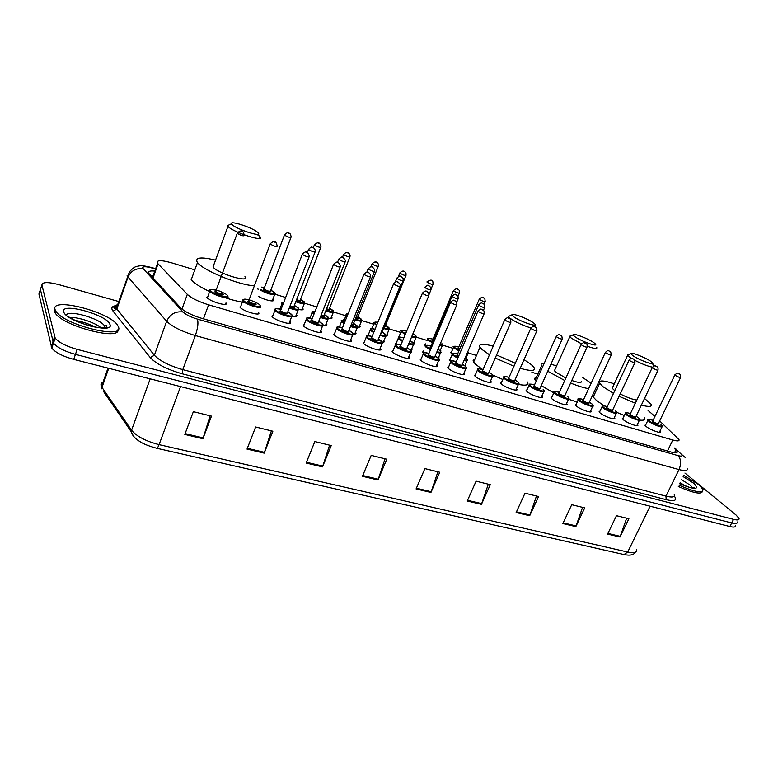 <?xml version="1.0" encoding="UTF-8"?>
<svg xmlns="http://www.w3.org/2000/svg" width="778" height="778" viewBox="0 0 778 778"><rect width="100%" height="100%" fill="white"/><g stroke="black" fill="none" stroke-linecap="round" stroke-linejoin="round"><path stroke-width="1.17" d="M637.406 424.418L637.756 424.895C639.487 427.54 627.428 423.271 623.392 419.789L622.293 418.613L623.236 417.815M614.328 417.582L614.688 418.058C616.507 420.81 604.088 416.463 600.091 412.933L599.079 411.834L600.052 410.988M590.726 410.589L591.086 411.076C593.001 413.935 580.194 409.491 576.255 405.931L575.321 404.9L576.313 404.006M566.52 404.803L566.929 403.918C568.951 406.884 555.725 402.362 551.865 398.754L551.009 397.801L552.02 396.858M541.78 397.529L542.198 396.595C544.328 399.678 530.674 395.059 526.881 391.402L526.113 390.527L527.144 389.545M516.446 390.079L516.884 389.088C519.13 392.287 505.01 387.58 501.295 383.885L500.614 383.087L501.664 382.047M490.5 382.436L490.957 381.405C493.31 384.721 478.713 379.927 475.086 376.173L474.492 375.463L475.562 374.374M463.921 374.617L464.388 373.537C466.878 376.97 451.746 372.069 448.225 368.276L447.72 367.654L448.809 366.506M436.682 366.594L437.168 365.466C439.784 369.025 424.107 364.016 420.704 360.175L420.266 359.65L421.384 358.444M408.761 358.376L409.257 357.19C412.009 360.885 395.749 355.76 392.472 351.87L392.122 351.442L393.26 350.178M380.131 349.935L380.637 348.7C383.535 352.522 366.652 347.28 363.511 343.361L364.405 341.698M350.771 341.289L351.286 339.996C354.33 343.954 336.786 338.586 333.801 334.618L334.793 333.003M320.74 330.553L321.168 331.058C324.358 335.153 306.114 329.658 303.313 325.651L304.392 324.076M289.824 321.382L290.262 321.898C293.607 326.128 274.615 320.487 271.999 316.442L273.185 314.915M257.975 313.923L258.52 312.484C262.001 316.811 242.483 311.161 239.887 307.047L239.848 306.989M225.367 304.305L225.999 302.914C229.199 307.154 209.564 301.553 206.919 297.439L206.802 297.274M659.968 431.09L660.308 431.566C661.952 434.114 650.243 429.923 646.158 426.48L644.972 425.245L645.905 424.487M465.273 366.107L462.385 364.24L465.584 366.399M450.676 361.293L449.237 359.903L450.277 358.853M438.675 358.609L439.035 357.763L438.773 358.746M423.514 352.988L422.61 352.035L423.66 350.927M411.97 349.643L411.066 350.781M395.691 344.421L395.321 343.964L396.391 342.816M383.778 342.446L384.244 341.318L382.513 342.495M355.42 332.294L355.828 332.789C356.441 333.84 355.585 334.219 353.251 333.927M326.274 323.551L326.692 324.037C327.382 325.262 326.215 325.612 323.21 325.097M296.379 314.575L296.807 315.071C297.556 316.452 296.068 316.763 292.334 315.994M466.353 358.512L465.225 357.666M452.018 353.883L450.676 352.59L451.658 351.627M440.533 351.131L440.795 350.489L440.679 351.345M425.615 345.704L424.817 344.849L425.819 343.837M414.538 342.524L413.789 343.555M387.25 333.888L387.639 334.355L386.131 335.435M359.699 325.525L360.097 326.001C360.652 326.945 359.883 327.295 357.812 327.052M331.467 316.947L331.875 317.434C332.507 318.542 331.447 318.863 328.705 318.397M302.535 308.166L302.953 308.652C303.644 309.916 302.272 310.198 298.83 309.488M272.884 299.16L273.311 299.656C275.694 302.574 264.141 299.997 258.228 296.253M654.93 416.444L648.035 410.414M194.296 269.713L171.812 262.886C160.871 259.852 156.115 259.998 157.545 263.295L187.313 294.376C191.553 298.237 198.653 301.718 208.601 304.83L672.814 440.017C677.56 441.321 679.602 441.145 678.941 439.502L659.676 420.937M595.734 391.684L594.421 391.285M537.831 374.092L531.889 372.292M476.476 355.449L468.414 352.998M453.059 348.34L442.76 345.208M427.229 340.492L416.502 337.234M400.777 332.449L389.603 329.055M373.673 324.212L362.052 320.692M345.909 315.78L333.82 312.104M316.811 306.94L304.879 303.313M285.652 297.478L275.208 294.298M258.335 289.173L257.304 288.862M367.362 335.717L368.441 334.501M338.498 326.896L339.782 325.972M309.022 317.939L310.383 317.229M278.845 308.827L280.216 308.263M398.628 337.292L399.357 335.872M371.155 328.705L372.254 327.713M343.234 320.03L344.479 319.35M314.759 311.258L315.255 310.889M684.932 473.043L736.095 515.055L739.022 518.401C739.44 520.025 737.612 520.346 733.537 519.354L77.158 349.38C66.13 346.249 58.807 342.495 55.18 338.109L41.905 285.02C42.236 281.957 47.847 281.811 58.739 284.592L118.733 301.524M733.537 519.354L731.709 522.942C735.784 523.925 737.622 523.594 737.204 521.95C737.622 523.594 735.784 523.925 731.709 522.942L75.437 354.379C64.418 351.277 57.105 347.513 53.497 343.108L40.417 289.513L40.913 288.006M154.773 271.114C149.6 270.569 147.694 271.425 149.075 273.681L180.652 307.884C184.863 311.832 191.952 315.333 201.93 318.397L670.976 452.008C675.712 453.282 677.755 453.068 677.132 451.366L674.545 448.507M150.592 275.383L153.208 275.548M735.395 525.49C735.803 527.153 733.965 527.494 729.881 526.521L731.709 522.942L75.437 354.379C64.418 351.277 57.105 347.513 53.497 343.108L40.417 289.513L41.905 285.02M133.446 436.108L131.229 431.702L103.445 391.344M729.881 526.521L73.725 359.378C62.707 356.295 55.403 352.531 51.815 348.087L38.929 294.006L40.417 289.513M306.143 463.027L314.847 441.544L331.234 445.57L322.51 466.878L306.143 463.027M247.015 449.091L255.641 426.986L272.864 431.216L264.209 453.136L247.015 449.091M184.814 434.425L193.343 411.669L211.47 416.123L202.912 438.695L184.814 434.425M467.247 501.003L476.087 481.174L490.296 484.665L481.446 504.348L467.247 501.003M516.135 512.527L524.994 493.194L538.561 496.529L529.701 515.717L516.135 512.527M562.864 523.536L571.733 504.689L584.716 507.878L575.846 526.599L562.864 523.536M607.599 534.087L616.468 515.688L628.896 518.741L620.027 537.015L607.599 534.087M362.431 476.292L371.194 455.393L386.802 459.224L378.02 479.968L362.431 476.292M416.074 488.934L424.885 468.589L439.755 472.246L430.944 492.445L416.074 488.934M437.888 471.789L430.944 492.445M385.042 458.796L378.02 479.968M626.669 518.187L620.027 537.015M582.566 507.353L575.846 526.599M536.489 496.024L529.701 515.717M488.312 484.179L481.446 504.348M210.157 415.802L202.912 438.695M271.386 430.856L264.209 453.136M329.609 445.172L322.51 466.878M683.784 475.358L698.809 484.645L703.04 489.45C702.874 493.553 694.851 492.114 678.961 485.141M702.534 491.346C701.289 494.691 693.217 493.067 678.309 486.464M632.543 355.429L630.812 353.698C629.995 351.481 645.477 357.452 650.943 361.459L652.217 362.47C656.739 366.487 638.796 360.078 632.543 355.429M631.405 358.415L627.545 355.429L628.712 354.486M612.733 387.143L612.208 388.271L614.766 390.653M613.492 393.386L603.018 386.705L599.634 383.272C598.36 380.024 603.251 380.209 614.28 383.817M644.554 398.462L651.021 404.171C652.265 406.806 649.056 407.127 641.383 405.124M604.253 405.815L596.57 400.573L593.244 397.043L594.353 394.65M620.212 393.94C627.214 397.509 632.757 399.542 636.842 400.057M635.344 403.208L619.103 396.313M644.505 417.815C645.487 419.838 643.892 420.597 639.711 420.091M624.316 415.549L616.594 412.252M652.489 367.138C648.171 366.389 642.336 364.153 634.955 360.418M574.572 336.456L573.094 334.9C572.112 332.43 588.751 338.751 594.042 342.826L594.976 343.594C599.994 347.961 580.641 341.211 574.572 336.456M581.545 343.837L571.334 338.167L569.564 336.261L571.101 335.668M555.035 369.404L554.451 370.698L555.91 372.224L565.859 378.02M542.548 367.022L541.566 365.777C540.506 363.968 541.42 363.083 544.299 363.122M550.912 364.211L556.63 365.893M582.839 377.651L591.154 383.214M536.13 381.308L535.167 380.014C534.36 378.546 534.768 377.641 536.392 377.291M571.791 380.481C578.803 382.883 581.944 383.116 581.224 381.171M588.635 388.66C583.947 387.882 577.937 386.005 570.614 383.048M564.731 380.5L547.751 371.232M577.237 402.002L568.485 399.24M553.819 392.9L541.264 385.616M596.726 347.445C597.553 349.186 594.411 348.787 587.293 346.229M513.159 316.345L511.943 314.983C510.757 312.25 528.748 318.951 533.796 323.103L534.379 323.599C539.942 328.345 518.984 321.217 513.159 316.345M530.936 327.976C522.339 325.262 515.299 321.975 509.794 318.105L508.335 316.442L510.057 315.751M489.469 354.778L482.088 349.536L480.026 347.26C478.285 343.681 482.681 343.322 493.203 346.2M524.061 359.621L531.403 364.688L534.029 367.508C535.77 371.067 531.16 371.339 520.2 368.305M482.545 369.433L475.65 364.347L473.637 362.003C472.674 360.35 473.121 359.329 474.969 358.921M496.568 354.963L515.308 363.248M513.976 366.253L495.236 358.016M527.542 382.017C529.089 385.1 526.035 385.888 518.381 384.41M502.802 379.469L492.698 375.006M231.766 224.22L231.504 223.792C229.422 220.086 252.16 227.468 257.44 232.155L258.179 232.865C263.159 238.019 235.082 228.878 231.766 224.22M256.983 234.314L259.949 236.638C265.988 242.872 232.641 232.214 227.954 226.34L227.477 225.63L229.987 224.482M231.017 224.579L232.321 224.784M213.59 264.88L213.026 266.99C217.432 273.457 250.701 283.435 244.944 276.647M254.396 285.73C239.789 285.477 202.659 270.326 197.505 262.487L197.116 261.943C195.142 257.362 201.278 256.769 215.545 260.144M244.681 302.438C239.118 301.767 232.505 300.152 224.852 297.604M209.593 291.526C200.111 287.053 194.014 283.066 191.291 279.584L190.911 279.03M54.975 309.42C50.745 296.554 110.787 312.357 117.711 325.515L118.295 326.653C125.55 340.015 63.874 325.165 55.812 311.181L54.975 309.42M117.964 329.648C120.405 341.104 62.541 326.05 55.209 312.951L54.382 311.19L54.859 308.681M667.466 451.007L672.814 440.017M203.437 318.824L208.601 304.83M181.964 309.09L187.313 294.376M153.023 278.009L158.041 263.878M155.512 269.032L152.595 268.157C145.681 266.261 142.393 266.28 142.753 268.216L183.024 312.007C185.854 314.672 190.62 317.035 197.32 319.087L677.939 455.597C681.956 456.628 683.045 456.132 681.197 454.119L674.827 447.934M687.149 468.531C687.956 470.846 685.233 471.196 679.009 469.572L195.356 335.561C181.799 331.486 172.23 326.711 166.648 321.256L127.018 275.898M116.895 304.898L115.961 307.563L116.865 309.012L127.952 277.279C131.035 270.637 136.131 267.836 143.24 268.887M674.283 496.033C677.521 500.429 674.827 501.645 666.201 499.67L182.276 373.8C167.027 369.433 156.368 364.026 150.271 357.579L113.043 311.142C110.768 308.098 111.769 306.26 116.068 305.628M54.567 336.796L51.202 346.755M77.158 349.38L73.725 359.378M677.939 455.597C681.09 458.932 681.45 463.591 679.009 469.572L665.958 496.131C672.192 497.657 674.964 497.171 674.254 494.691M183.024 312.007C175.488 311.044 170.032 314.127 166.648 321.256L154.365 355.235C159.801 360.934 169.273 365.728 182.791 369.618L665.958 496.131L666.201 499.67M113.043 311.142L116.865 309.012L154.365 355.235L150.271 357.579M197.32 319.087C198.555 322.471 197.894 327.956 195.356 335.561L182.791 369.618L182.276 373.8M681.197 454.119L685.574 457.775M115.834 306.114C113.676 307.222 113.316 307.962 114.745 308.331L116.36 308.321L129.411 271.882C132.61 268.264 135.226 266.416 137.259 266.329C139.447 265.93 141.013 264.783 152.109 267.661L152.595 268.157M674.516 452.767L675.936 449.859M156.349 448.118L156.466 448.186C157.253 448.284 158.119 447.097 159.082 444.637L627.72 552.04L624.005 554.549L156.553 448.206M156.466 448.186C142.987 444.364 141.207 442.312 137.774 440.173C134.02 437.333 131.842 434.513 131.229 431.702L131.56 430.234C136.656 436.39 145.836 441.194 159.082 444.637L180.545 386.588M650.116 506.206L627.72 552.04C634.031 553.343 636.939 552.575 636.423 549.715M103.104 381.949C101.023 382.961 100.479 384.497 101.48 386.569L101.704 388.815L101.996 387.425L131.56 430.234L150.173 378.857M107.977 368.101L101.48 386.569L101.996 387.425L108.725 368.295M416.386 488.214L431.216 491.715M467.568 500.293L481.728 503.638M516.446 511.836L529.974 515.026M563.184 522.865L576.119 525.918M607.91 533.426L620.299 536.353M362.743 475.543L378.303 479.219M306.454 462.258L322.792 466.11M247.326 448.293L264.491 452.349M185.125 433.609L203.194 437.878M681.616 479.763L690.358 485.258L692.848 488.098M683.152 476.632L693.84 483.294C699.957 489.926 695.221 490.082 679.641 483.77M680.147 482.749L686.585 486.532M65.653 314.604L66.47 314.477M104.933 326.925L105.555 327.509M66.393 315.275C67.579 309.167 100.702 318.61 104.592 326.04L105.118 327.596M63.718 311.793C60.266 301.874 107.49 314.934 109.912 324.368C115.125 334.812 65.478 321.509 63.718 311.793M69.719 317.434C77.888 316.879 94.916 322.52 101.023 327.771M65.838 314.779L66.519 314.711M467.782 351.724L468.288 352.716L466.985 353.572M458.923 350.946L453.973 347.912L453.7 346.55M458.748 347.017C454.673 345.811 453.302 345.996 454.644 347.562L459.176 350.343M467.296 352.852L467.773 351.744M459.497 349.614L457.95 348.077L459.749 349.011M458.495 347.63L479.355 298.966M484.85 298.82L485.2 301.465C484.402 301.864 482.486 301.183 479.452 299.433L479.238 299.229C481.436 297.118 483.089 296.768 484.198 298.188M482.837 297.682L483.76 297.984L482.837 297.682M442.176 343.934L442.614 344.858C443.12 345.802 442.108 346.006 439.589 345.471M432.403 342.787L428.046 340.035L427.842 338.702M432.957 339.15C428.882 337.963 427.472 338.138 428.727 339.675L432.656 342.184M439.862 344.829C442.371 345.286 443.052 344.907 441.904 343.681L441.962 343.711M432.996 341.377L432.043 340.686L432.587 340.044M432.694 339.782L433.258 340.745M459.176 290.427L459.438 292.946C458.612 293.355 456.657 292.674 453.593 290.894L453.525 290.437M457.026 289.124L457.97 289.435L457.026 289.124M415.977 335.989L416.337 336.816C416.882 338.002 415.287 338.07 411.562 337.02M405.221 334.423L401.497 331.953L401.36 330.669M398.803 337.195L401.147 331.535C399.785 330.261 401.594 330.105 406.554 331.068C402.479 329.921 401.03 330.096 402.197 331.593L405.484 333.801M411.825 336.388C415.608 337.399 416.901 337.166 415.685 335.707L412.914 333.791M405.873 332.877L406.281 331.739M426.947 281.996C430.273 279.574 432.247 279.535 432.899 281.869L433.054 284.223C432.198 284.651 430.215 283.96 427.103 282.151L427.073 281.704M430.594 280.362L431.566 280.683L430.594 280.362M412.476 334.841L412.272 335.328M383.768 327.859C388.3 329.22 389.992 329.104 388.835 327.528L385.509 325.301L389.438 328.579C389.982 329.921 388.008 329.891 383.505 328.491M376.61 325.389L374.033 323.337L374.237 322.432M377.836 322.374C374.957 321.771 374.014 322.092 375.015 323.327L376.873 324.737M398.433 276.521L399.843 273.068C402.275 270.365 404.317 270.394 405.98 273.156L406.038 275.286C405.134 275.723 403.111 275.023 399.97 273.195L399.97 272.767M403.519 271.386L404.511 271.716L403.519 271.386M384.39 326.332L385.236 325.972L405.912 275.587M385.392 326.488L384.118 326.993M355.254 319.184C360.35 320.808 362.383 320.799 361.332 319.155L357.89 316.841L361.877 320.137C362.412 321.606 360.117 321.499 354.992 319.816M347.241 315.926L346.239 314.944L346.453 314.001M348.165 313.631L347.533 315.207M357.588 317.881L357.812 318.085C358.327 318.805 357.579 318.892 355.585 318.358M370.882 266.864L372.069 263.907C374.86 261.126 376.97 261.252 378.39 264.287L378.351 266.125C377.408 266.582 375.346 265.872 372.166 264.014L372.195 263.596M375.774 262.196L376.785 262.526L375.774 262.196M355.838 317.716L357.608 317.531L378.225 266.436M329.59 308.156L333.636 311.492C334.141 313.077 331.516 312.882 325.758 310.908M326.011 310.257C331.671 312.173 334.044 312.279 333.149 310.578L329.58 308.176M329.289 309.236L329.541 309.479C329.998 310.286 328.929 310.276 326.332 309.45M342.485 257.333L343.594 254.532C346.366 251.508 348.534 251.751 350.09 255.281L349.964 256.74C348.982 257.207 346.881 256.497 343.662 254.601L343.72 254.202M347.328 252.762L348.369 253.103L347.328 252.762M326.595 308.808C328.627 309.45 329.532 309.479 329.298 308.885L349.837 257.061M296.029 301.096C302.224 303.303 304.976 303.537 304.256 301.786L300.561 299.287L304.704 302.632C305.141 304.344 302.175 304.042 295.776 301.757M300.279 300.386L300.561 300.658C300.892 301.533 299.491 301.407 296.35 300.279M313.281 247.764L314.39 244.905C318.698 240.995 319.7 242.94 321.022 246.12L320.867 247.112C319.836 247.599 317.687 246.879 314.429 244.953L314.516 244.574M318.163 243.096L319.223 243.446L318.163 243.096M296.603 299.618C299.219 300.58 300.444 300.707 300.279 300.016L320.74 247.453M270.822 290.165C274.07 291.983 275.461 293.063 275.004 293.403L275.033 293.549C277.357 296.34 265.93 293.637 260.572 290.097M260.844 289.377C265.648 292.771 277.143 295.572 274.644 292.771L270.812 290.184M270.53 291.303L270.841 291.614C269.567 292.489 267.029 291.721 263.217 289.29L264.014 288.735M264.121 288.453L263.966 288.91C267.185 290.972 269.373 291.643 270.53 290.933L290.894 237.591M264.005 288.774L284.437 235.034C286.528 232.739 288.006 232.136 288.891 233.254C289.854 232.923 290.602 234.1 291.137 236.784L291.03 237.241C289.941 237.737 287.743 237.008 284.447 235.053L284.563 234.693M288.249 233.176L289.338 233.546L288.249 233.176M264.413 287.704L261.7 287.101L264.413 287.685M457.746 358.25L452.611 355.089L452.125 354.525L452.767 353.572M464.262 359.903C467.072 360.467 467.841 360.078 466.547 358.716L465.215 357.686M457.561 354.116C453.35 352.881 451.93 353.086 453.302 354.729L458.018 357.637M458.349 356.859L456.725 355.235L458.612 356.236M484.422 304.684L484.733 307.339C483.926 307.777 481.961 307.086 478.83 305.258L478.733 304.762M483.255 303.76L482.311 303.449L483.255 303.76M457.279 354.768L478.616 305.054C482.272 301.105 481.952 303.935 483.712 303.974M466.81 358.95L467.335 359.971C467.85 360.992 466.732 361.186 463.98 360.554M430.419 349.944L425.916 347.066L425.722 345.665M436.935 351.744C440.387 352.57 441.476 352.249 440.183 350.781L438.004 349.205M431.002 346.093C426.791 344.887 425.333 345.082 426.616 346.696L430.681 349.312M431.041 348.466L430.02 347.727L430.604 347.037M430.72 346.774L431.313 347.815M430.594 347.076L452.008 296.36C456.073 292.45 455.461 294.804 457.989 296.136L458.203 298.635C457.376 299.092 455.363 298.392 452.193 296.544L452.135 296.058M456.705 295.037L455.733 294.716L456.705 295.037M440.474 351.053L440.902 351.977C441.466 353.134 440.047 353.27 436.662 352.385M402.391 341.406L398.55 338.838L398.433 337.477M408.927 343.341C413.011 344.45 414.421 344.216 413.176 342.651L410.094 340.54L413.828 343.779C414.421 345.072 412.69 345.15 408.654 343.993M403.792 337.876C399.581 336.689 398.073 336.893 399.27 338.469L402.664 340.764M409.714 341.61L409.364 342.301M403.062 339.791L403.374 339.033M424.739 287.452C428.843 283.649 427.569 285.37 430.905 287.422L431.022 289.717C430.156 290.194 428.114 289.494 424.895 287.607L424.876 287.14M429.485 286.09L428.493 285.759L429.485 286.09M373.654 332.624L370.513 330.407L370.464 329.084M380.209 334.715C384.906 336.106 386.666 335.979 385.489 334.316L382.066 332.002M367.955 335.688L370.24 330.076C370.931 329.259 368.344 328.141 375.054 329.201C371.437 328.335 370.172 328.608 371.242 330.028L373.926 331.963M381.765 333.072L380.588 333.801M380.87 333.11L381.774 332.721L403.023 280.907M395.282 282.025L396.79 278.32C400.748 274.138 400.612 276.628 403.15 278.534L403.16 280.576C402.245 281.072 400.164 280.362 396.906 278.446L396.926 277.989M401.584 276.919L400.573 276.589L401.584 276.919M382.076 331.982L386.092 335.376C386.685 336.816 384.633 336.816 379.946 335.367M344.168 323.59L341.756 321.761L341.775 320.487M350.761 325.846C356.052 327.528 358.172 327.509 357.112 325.778L353.562 323.366L357.656 326.76C358.24 328.335 355.847 328.258 350.489 326.507M339.383 326.964L341.561 321.509C340.375 320.419 341.678 320.03 345.481 320.332C342.563 319.797 341.571 320.137 342.505 321.382L344.45 322.899M353.261 324.475L353.475 324.689C354 325.447 353.212 325.544 351.111 324.98M351.374 324.309L353.261 324.105L374.451 271.551M366.837 272.154L368.12 268.955C372.117 264.86 371.913 266.835 374.675 269.509L374.588 271.211C373.635 271.716 371.505 270.997 368.208 269.052L368.257 268.614M372.973 267.515L371.933 267.175L372.973 267.515M313.923 314.273L312.143 312.727L312.357 311.667M320.536 316.734C326.42 318.717 328.919 318.815 328.015 317.025L324.329 314.516L328.501 317.939C329.055 319.641 326.313 319.466 320.273 317.395M315.08 311.326C312.941 311.074 312.26 311.472 313.028 312.513L314.215 313.553M324.037 315.654L324.29 315.897C324.747 316.763 323.609 316.753 320.876 315.868M321.139 315.207C323.317 315.897 324.28 315.926 324.027 315.275L345.14 261.943M337.506 262.41L338.712 259.346C342.758 255.427 342.466 256.643 345.422 260.329L345.276 261.593C344.275 262.118 342.106 261.389 338.77 259.414L338.848 258.996M343.623 257.868L342.553 257.518L343.623 257.868M282.891 304.636L281.967 303.721L282.609 302.516M289.523 307.359C295.98 309.654 298.859 309.887 298.169 308.039L294.347 305.433M283.844 302.185L282.793 303.41L283.202 303.848M294.055 306.6L294.347 306.892C294.658 307.825 293.16 307.689 289.854 306.474M290.116 305.803C292.907 306.833 294.21 306.97 294.045 306.221L315.061 252.101M307.31 252.626L308.526 249.495C310.714 247.112 311.997 246.431 312.377 247.433C313.913 247.589 314.905 248.775 315.353 250.983L315.207 251.732C314.156 252.266 311.939 251.537 308.555 249.524L308.671 249.125M313.505 247.968L312.406 247.608L313.505 247.968M294.356 305.414C297.527 307.203 298.927 308.273 298.528 308.633L298.596 308.876C299.083 310.723 295.971 310.441 289.251 308.03M661.106 424.574L662.302 426.256C663.858 428.61 652.878 424.662 649.027 421.462L647.909 420.315L648.56 419.624M653.053 420.353C648.667 418.904 647.539 419.157 649.659 421.122C654.249 424.876 666.163 428.396 660.96 424.477L661.018 424.506M658.314 423.786C658.528 424.944 656.583 424.341 652.489 421.958L652.674 421.141M652.791 420.888L653.121 421.618C655.971 423.358 657.741 424 658.431 423.524L680.546 377.593M679.884 374.276C680.458 374.062 680.711 375.093 680.643 377.388C680.021 377.729 678.241 377.058 675.314 375.395L674.934 374.763M679.282 373.926L678.474 373.664L679.282 373.926M638.631 417.893L639.74 419.517C641.383 421.968 630.073 417.942 626.271 414.703L625.444 412.943M622.643 419.089L625.23 413.624C626.057 413.089 623.392 411.698 630.423 413.585C626.037 412.165 624.87 412.418 626.903 414.353C631.396 418.107 643.581 421.715 638.466 417.796L636.103 416.23L638.534 417.815M635.733 417.057C635.908 418.233 633.934 417.621 629.81 415.219L630.034 414.402M630.161 414.149L630.443 414.869C633.331 416.648 635.13 417.28 635.83 416.784L657.955 370.27M657.342 366.953C657.877 366.71 658.12 367.741 658.062 370.056C657.42 370.406 655.621 369.735 652.654 368.043L652.304 367.43M656.69 366.564L655.864 366.302L656.69 366.564M615.631 411.066L616.672 412.622C618.393 415.17 606.743 411.066 602.979 407.789L602.25 406.058M607.268 406.68C602.892 405.27 601.676 405.523 603.631 407.439C608.007 411.183 620.474 414.869 615.466 410.949L615.524 410.979M612.636 410.171C612.763 411.368 610.749 410.755 606.607 408.324L606.48 407.662L607.248 407.964C610.176 409.773 611.994 410.414 612.724 409.899L634.848 362.772M634.274 359.475L634.955 362.548C634.303 362.918 632.465 362.247 629.47 360.525L629.159 359.913M633.574 359.037L632.728 358.765L633.574 359.037M606.996 407.264L629.052 360.146C632.67 356.616 632.096 359.066 633.924 359.193M592.107 404.083L593.06 405.562C594.878 408.207 582.868 404.025 579.153 400.709L578.501 399.017M575.681 405.377L578.278 399.756C576.916 398.482 578.686 398.433 583.578 399.6C579.202 398.219 577.947 398.472 579.814 400.359C584.074 404.093 596.833 407.876 591.922 403.957L589.345 402.245L591.99 403.976M588.995 403.13C589.082 404.346 587.04 403.714 582.858 401.263L582.771 400.621L583.519 400.903C586.476 402.741 588.324 403.383 589.072 402.839L611.197 355.108M610.681 351.821L611.314 354.856C610.633 355.254 608.775 354.574 605.731 352.823L605.459 352.23M609.913 351.325L609.048 351.043L609.913 351.325M583.296 400.203L605.352 352.473C608.999 348.884 608.377 351.335 610.273 351.491M568.037 396.936L568.903 398.346C570.809 401.088 558.419 396.829 554.772 393.474L554.189 391.801M551.378 398.278L553.965 392.589C552.594 391.285 554.374 391.208 559.324 392.355C554.947 391.003 553.654 391.256 555.443 393.104C559.567 396.838 572.637 400.709 567.833 396.79L567.891 396.819M564.799 395.924C564.847 397.15 562.766 396.517 558.555 394.038L558.925 393.25M559.042 392.987L559.217 393.678C562.222 395.545 564.099 396.187 564.867 395.623L586.991 347.251M586.524 343.993C587.05 344.051 587.244 345.053 587.108 346.988C586.408 347.406 584.511 346.716 581.438 344.936L581.205 344.362M585.678 343.438L584.793 343.147L585.678 343.438M543.384 389.632L544.162 390.945C546.185 393.794 533.377 389.447 529.799 386.053L529.303 384.42M526.482 391.013L529.069 385.236C529.73 384.556 527.348 383.204 534.496 384.945C530.119 383.622 528.787 383.865 530.479 385.684C534.467 389.408 547.858 393.367 543.17 389.457L543.229 389.486M540.029 388.543C540.029 389.788 537.909 389.156 533.669 386.637L534.087 385.859M534.204 385.596L534.34 386.267C537.384 388.173 539.29 388.825 540.088 388.222L562.193 339.208M561.794 335.989L562.319 338.936C561.59 339.364 559.674 338.673 556.552 336.864L556.358 336.3M560.87 335.357L559.966 335.055L560.87 335.357M518.148 382.144L518.838 383.369C520.959 386.335 507.723 381.891 504.222 378.458L503.804 376.853M500.993 383.573L503.58 377.719C504.222 377.009 501.82 375.638 509.065 377.359C504.689 376.056 503.308 376.289 504.912 378.089C508.763 381.794 522.476 385.849 517.915 381.949L515.007 379.995M514.676 380.987C514.608 382.241 512.439 381.599 508.18 379.061L508.647 378.293M508.763 378.03L508.87 378.691C511.943 380.627 513.888 381.278 514.705 380.656L536.801 330.971M536.48 327.81L536.927 330.679C536.178 331.136 534.223 330.436 531.063 328.598L530.907 328.044M535.459 327.071L534.535 326.77L535.459 327.071M492.299 374.481L492.902 375.609C495.139 378.682 481.446 374.15 478.023 370.668L477.459 370.017L478.12 369.025M474.872 375.959L477.459 370.017C478.382 369.336 475.105 367.868 483.012 369.579C478.645 368.305 477.215 368.539 478.723 370.299C482.418 373.994 496.481 378.157 492.036 374.257L489.012 372.215M488.73 373.275C488.535 374.51 486.308 373.848 482.068 371.291L482.584 370.542M482.7 370.279L482.768 370.921C485.89 372.886 487.864 373.547 488.72 372.895L510.776 322.52M510.543 319.457L510.903 322.228C510.125 322.695 508.141 321.995 504.932 320.128L504.815 319.583M509.415 318.591L508.462 318.28L509.415 318.591M465.808 366.632L466.323 367.663C468.677 370.843 454.498 366.214 451.172 362.694L450.919 361.177M448.109 368.15L450.686 362.12C451.328 361.362 448.828 359.942 456.307 361.614C451.94 360.36 450.472 360.593 451.882 362.324C455.422 366 469.834 370.26 465.536 366.38M462.142 365.368C461.811 366.574 459.535 365.903 455.315 363.345L455.879 362.597M455.996 362.334L456.025 362.966C459.185 364.97 461.198 365.631 462.083 364.95L484.101 313.874M483.965 310.918L484.237 313.553C483.43 314.049 481.407 313.339 478.159 311.443L478.081 310.918M482.72 309.897L481.747 309.576L482.72 309.897M438.666 358.6L439.093 359.514C441.564 362.811 426.869 358.084 423.65 354.525L423.465 353.037M420.665 360.146L423.242 354.029C423.835 353.251 421.394 351.802 428.931 353.445C424.574 352.22 423.057 352.453 424.37 354.146C427.744 357.802 442.517 362.178 438.364 358.298L435.096 356.071L438.413 358.318M434.883 357.267C434.425 358.454 432.091 357.763 427.89 355.186L428.61 354.807C431.809 356.839 433.871 357.51 434.785 356.801L456.764 304.995M428.62 354.194L450.53 302.35C454.653 298.353 454.07 300.629 456.735 302.204L456.9 304.665C456.064 305.18 453.992 304.47 450.705 302.535L450.666 302.02M455.354 300.979L454.352 300.648L455.354 300.979M407.118 347.678L411.173 351.16C413.77 354.583 398.521 349.74 395.428 346.142L395.321 344.693M392.53 351.938L395.098 345.733C395.671 344.936 393.191 343.458 400.865 345.072C396.517 343.876 394.952 344.1 396.167 345.753C399.357 349.4 414.509 353.883 410.512 350.022L407.108 347.698M406.943 348.962C406.34 350.119 403.947 349.41 399.766 346.823L400.437 346.113M400.544 345.84L400.505 346.443C403.743 348.515 405.844 349.186 406.797 348.447L428.717 295.903M400.417 346.152L422.405 293.248C426.519 288.813 426.928 292.051 428.804 293.316L428.863 295.552C427.988 296.087 425.877 295.368 422.551 293.403L422.542 292.907M427.287 291.828L426.256 291.497L427.287 291.828M363.666 343.516L366.224 337.224C366.788 336.407 364.269 334.9 372.079 336.485C367.731 335.318 366.117 335.532 367.226 337.156C370.231 340.774 385.781 345.374 381.94 341.532L378.409 339.101L382.533 342.592C385.266 346.132 369.443 341.172 366.477 337.535L366.448 336.145M378.098 340.258L378.283 340.443C377.524 341.571 375.074 340.842 370.921 338.255L371.641 337.555M371.758 337.282L371.67 337.866C374.957 339.967 377.097 340.647 378.089 339.879L399.95 286.567M371.621 337.594L393.542 283.912C397.723 279.574 397.996 282.278 400.145 284.271L400.096 286.207C399.182 286.751 397.033 286.032 393.658 284.028L393.697 283.552M398.482 282.453L397.432 282.103L398.482 282.453M348.972 330.271L353.163 333.801C356.042 337.467 339.587 332.391 336.767 328.715L337.263 327.266M334.044 334.88L336.602 328.491C337.156 327.645 334.589 326.118 342.534 327.674C338.187 326.536 336.524 326.75 337.535 328.326C340.336 331.924 356.295 336.65 352.638 332.819L348.972 330.29M348.661 331.477L348.884 331.7C347.97 332.799 345.451 332.05 341.328 329.454L342.096 328.773M342.203 328.491L342.087 329.065C345.422 331.204 347.601 331.885 348.641 331.097L370.435 276.987M342.077 328.812L363.929 274.323C368.159 270.102 368.334 272.183 370.707 275.072L370.581 276.608C369.618 277.172 367.43 276.443 364.007 274.41L364.075 273.944M368.928 272.825L367.848 272.465L368.928 272.825M318.756 321.226L323.035 324.776C326.05 328.569 308.944 323.366 306.279 319.661L306.396 318.358M303.634 326.021L306.182 319.525C306.756 318.679 304.042 317.113 312.211 318.63C307.874 317.521 306.153 317.725 307.057 319.262C309.654 322.841 326.04 327.684 322.559 323.872L318.756 321.246M318.455 322.471L318.708 322.724C317.628 323.804 315.041 323.035 310.957 320.419L311.774 319.758M311.881 319.476L311.735 320.03C315.1 322.209 317.336 322.889 318.426 322.073L340.132 267.146M311.754 319.797L333.519 264.481C337.749 260.426 338.002 261.739 340.443 265.716L340.287 266.757C339.266 267.34 337.03 266.601 333.567 264.539L333.674 264.092M338.586 262.935L337.477 262.575L338.586 262.935M287.743 311.949C290.884 313.67 292.324 314.808 292.061 315.353L292.1 315.518C295.261 319.437 277.454 314.108 274.974 310.364L275.616 309.002M272.417 316.918L274.945 310.325C275.519 309.459 272.747 307.864 281.072 309.352C276.735 308.263 274.974 308.467 275.772 309.965C278.135 313.505 294.969 318.484 291.692 314.691L287.734 311.959M287.442 313.223L287.724 313.515C286.479 314.555 283.824 313.767 279.769 311.151L280.634 310.5M280.741 310.218L280.557 310.753C283.97 312.97 286.255 313.651 287.403 312.814L309.012 257.041M280.615 310.548L302.282 254.377C306.406 249.689 308.03 252.364 309.284 256.156L309.167 256.643C308.098 257.246 305.812 256.497 302.302 254.396L302.438 253.968M307.417 252.782L306.279 252.412L307.417 252.782M240.344 307.563L242.843 300.765C242.473 300.201 242.328 297.692 251.275 300.493C260.844 304.568 259.463 304.636 260.338 306.007C263.625 310.023 245.323 304.665 242.862 300.862L243.076 299.618M249.067 299.831C244.749 298.762 242.94 298.956 243.631 300.405C245.76 303.916 263.052 309.041 259.978 305.268M255.592 303.721L255.913 304.062C257.421 305.939 248.814 303.381 247.735 301.631L248.649 300.998M248.736 300.716L248.552 301.242C252.014 303.478 254.348 304.169 255.554 303.313M248.61 301.037L270.277 243.738C273.506 240.772 276.083 239.945 277.201 246.247C276.083 246.869 273.749 246.111 270.19 243.991L270.345 243.563M275.402 242.347L274.226 241.968L275.402 242.347M227.789 296.34C230.803 300.269 212.394 294.959 209.885 291.147L210.089 289.854M216.167 290.029C211.879 288.998 210.021 289.183 210.605 290.593C212.491 294.065 230.259 299.326 227.409 295.582M222.878 293.958L223.228 294.347C224.628 296.204 215.778 293.578 214.825 291.847L215.778 291.235M215.827 290.962L215.681 291.487C219.153 293.724 221.545 294.424 222.848 293.578M244.389 235.608C243.164 236.191 240.772 235.433 237.202 233.312L237.358 232.875M242.493 231.63L241.287 231.241L242.493 231.63M637.756 424.895L637.396 425.644M614.688 418.058L614.309 418.856M591.086 411.076L590.697 411.912M321.168 331.058L320.643 332.401M290.262 321.898L289.717 323.288M660.308 431.566L659.968 432.286M355.828 332.789L355.351 333.966M326.692 324.037L326.206 325.262M296.807 315.071L296.311 316.335M387.639 334.355L387.22 335.386M360.097 326.001L359.66 327.071M331.875 317.434L331.428 318.542M302.953 308.652L302.506 309.809M273.311 299.656L272.854 300.843M150.932 275.752L153.081 275.898M152.527 277.474L157.545 263.295M55.18 338.109L51.815 348.087M117.993 305.773L116.525 305.958M155.629 268.711L152.109 267.661M676.452 452.747L677.132 451.366M635.295 552.215C633.769 554.986 630.063 555.784 624.16 554.588M692.926 488.098L694.56 487.631L690.436 487.67L679.671 483.702M630.812 353.698L627.34 354.992M627.545 355.429L612.208 388.271M599.634 383.272L593.244 397.043M652.616 363.579L653.374 365.66M573.094 334.9L569.564 336.261M569.807 336.757L554.451 370.698M541.566 365.777L535.167 380.014M511.943 314.983L508.335 316.442M508.627 316.977L508.16 318.027M480.026 347.26L473.637 362.003M231.504 223.792L227.477 225.63M258.296 234.09L259.045 235.773M259.91 236.6L259.239 238.399M197.505 262.487L191.291 279.584M227.954 226.34L213.026 266.99M103.999 327.742L104.592 326.04L105.72 325.574L106.839 325.612L106.644 327.149C102.511 328.034 98.184 327.908 93.652 326.75C89.548 326.099 83.606 324.105 75.826 320.769L68.503 316.782M95.402 327.091C85.424 322.393 81.622 321.752 74.785 320.264M55.812 311.181L55.209 312.951M105.244 327.577L104.32 326.818M485.083 301.728L484.023 304.208M467.928 353.543L465.934 358.172M458.757 347.007C453.944 345.996 452.183 346.113 453.486 347.348L451.046 353.047M432.568 340.074L453.409 290.709C455.587 288.57 457.269 288.22 458.436 289.659M459.321 293.218L458.048 296.233M442.244 345.724L440.134 350.703M432.967 339.13C428.192 338.138 426.412 338.265 427.628 339.539M432.938 284.505L431.197 288.677M415.958 337.72L413.653 343.244M415.744 335.726L412.914 333.781M389.049 329.522L386.608 335.454M377.845 322.355C374.276 322.004 373.002 322.335 374.033 323.337L371.865 328.647M361.478 321.12L359.047 327.139M348.184 313.592C346.346 313.787 345.695 314.244 346.239 314.944L344.177 320.108M333.237 312.513L330.806 318.61M304.286 303.692L301.874 309.877M274.615 294.648L272.212 300.921M449.616 360.379L452.125 354.525C452.747 353.834 450.365 352.444 457.571 354.097M466.946 360.885L464.836 365.767M484.606 307.621L483.459 310.296M425.498 346.57C424.01 345.238 425.848 345.072 431.012 346.084M438.014 349.186L440.241 350.8M440.504 352.92L438.267 358.172M458.077 298.937L456.705 302.165M395.739 344.391L398.21 338.42C398.832 337.681 396.323 336.271 403.792 337.866M413.419 344.771L410.979 350.596M430.895 290.029L429.038 294.473M385.664 336.407L383.155 342.514M357.219 327.839L354.719 334.034M310.033 318.105L312.143 312.727C311.21 311.784 312.192 311.317 315.1 311.307M328.053 319.058L325.564 325.33M279.905 309.051L281.967 303.721C281.354 302.914 281.986 302.379 283.853 302.136M298.139 310.043L295.659 316.413M645.322 425.722L647.909 420.315C646.703 419.109 648.414 419.118 653.063 420.344M652.674 421.17L674.827 374.977C678.669 371.524 677.385 373.917 679.602 374.072M661.981 426.908L659.374 432.315M630.024 414.431L652.207 367.644C655.796 364.162 655.261 366.623 657.021 366.72M639.409 420.208L636.803 425.683M599.43 412.311L602.026 406.768C602.872 406.233 600.091 404.803 607.278 406.67M616.322 413.351L613.716 418.895M592.7 406.34L590.094 411.961M558.905 393.279L581.088 344.615C584.725 340.881 584.346 343.565 586.067 343.613M568.524 399.153L565.917 404.852M534.068 385.888L556.231 336.573C559.897 332.76 559.547 335.493 561.278 335.542M543.783 391.801L541.167 397.577M515.007 379.975L517.973 381.979M508.627 378.332L530.771 328.335C534.622 324.465 533.514 327.061 535.886 327.266M518.44 384.274L515.833 390.128M489.022 372.195L492.095 374.286M482.574 370.581L504.689 319.884C508.53 315.936 507.509 318.591 509.872 318.795M492.484 376.562L489.877 382.494M455.869 362.636L477.945 311.229C481.66 307.193 481.329 310.014 483.196 310.111M465.896 368.655L463.289 374.675M438.646 360.554L436.05 366.662M410.716 352.249L408.119 358.434M382.066 343.72L379.489 350.012M352.687 334.978L350.11 341.357M322.549 326.011L319.982 332.478M291.604 316.802L289.046 323.366M227.721 296.243C226.573 294.706 228.547 295.115 219.396 291.021C211.46 289.046 208.271 288.998 209.846 290.875L207.376 297.955M215.71 291.273L237.553 232.505C241.861 230.103 242.882 229.559 244.35 235.569"/></g></svg>
